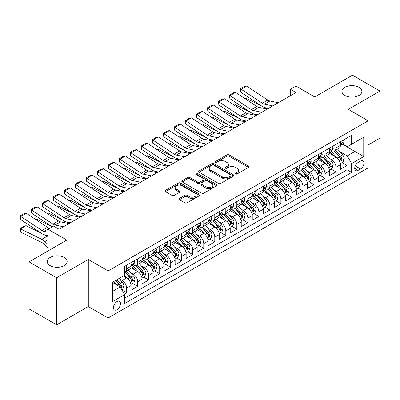 <?xml version="1.0" encoding="UTF-8"?>
<svg xmlns="http://www.w3.org/2000/svg" width="400" height="400" viewBox="0 0 400 400"><rect width="100%" height="100%" fill="white"/><g stroke="black" fill="none" stroke-linecap="round" stroke-linejoin="round"><path stroke-width="0.6" d="M235.535 174A1.07 0.62 0 0 0 237.045 174L248.54 167.365A1.53 0.885 0 0 0 248.985 166.745A1.53 0.885 0 0 0 248.54 166.12L229.07 154.88A1.53 0.885 0 0 0 226.91 154.88L215.42 161.515A1.07 0.62 0 0 0 215.105 161.95A1.07 0.62 0 0 0 215.42 162.39A1.07 0.62 0 0 0 216.93 162.39L218.42 161.53A4.895 2.825 0 0 1 225.34 161.53L226.965 162.465A4.895 2.825 0 0 1 228.395 164.465A4.895 2.825 0 0 1 226.965 166.46L225.475 167.32A1.07 0.62 0 0 0 225.16 167.76A1.07 0.62 0 0 0 225.475 168.195A1.07 0.62 0 0 0 226.99 168.195L228.475 167.335A4.895 2.825 0 0 1 235.4 167.335L237.02 168.275A4.895 2.825 0 0 1 238.455 170.27A4.895 2.825 0 0 1 237.02 172.27L235.535 173.125A1.07 0.62 0 0 0 235.22 173.565A1.07 0.62 0 0 0 235.535 174L235.535 173.125M64.23 257.47A9.97 5.755 0 0 0 53.365 256.225A9.97 5.755 0 0 0 47.21 261.545A9.97 5.755 0 0 0 50.13 265.615A9.97 5.755 0 0 0 60.995 266.86A9.97 5.755 0 0 0 67.15 261.545A9.97 5.755 0 0 0 64.23 257.47M358.955 87.315A9.97 5.755 0 0 0 348.09 86.065A9.97 5.755 0 0 0 341.935 91.385A9.97 5.755 0 0 0 344.855 95.455A9.97 5.755 0 0 0 355.72 96.705A9.97 5.755 0 0 0 361.875 91.385A9.97 5.755 0 0 0 358.955 87.315M116.95 309.73A4.985 2.88 120 0 0 120.21 305.335A4.985 2.88 120 0 0 119.445 301.34A4.985 2.88 120 0 0 116.95 301.585A4.985 2.88 120 0 0 113.695 305.98A4.985 2.88 120 0 0 114.46 309.975A4.985 2.88 120 0 0 116.95 309.73M179.43 198.46A1.53 0.885 0 0 0 178.985 199.085A1.53 0.885 0 0 0 179.43 199.71L184.895 202.865A1.53 0.885 0 0 0 187.055 202.865L199.82 195.495A1.53 0.885 0 0 0 200.265 194.87A1.53 0.885 0 0 0 199.82 194.245L180.35 183.01A1.53 0.885 0 0 0 178.19 183.01L165.425 190.375A1.53 0.885 0 0 0 164.98 191A1.53 0.885 0 0 0 165.425 191.625L172.025 195.435A1.53 0.885 0 0 0 174.185 195.435L179.65 192.28A1.53 0.885 0 0 0 180.095 191.655A1.53 0.885 0 0 0 179.65 191.03L176.375 189.145A4.09 2.36 0 0 1 175.18 187.47A4.09 2.36 0 0 1 177.705 185.29A4.09 2.36 0 0 1 182.165 185.8L194.98 193.2A4.09 2.36 0 0 1 196.175 194.87A4.09 2.36 0 0 1 193.65 197.055A4.09 2.36 0 0 1 189.195 196.54L187.055 195.31A1.53 0.885 0 0 0 184.895 195.31L179.43 198.46L179.43 199.71M368.155 144.975L380 138.14L380 91.065L352.455 75.165L314.72 96.95L295.99 86.135L290.48 89.32L295.99 92.5L59.11 229.26L53.6 226.08L48.09 229.26L48.09 250.89M56.63 277.765L56.63 324.835L88.305 306.55L88.305 259.475L56.63 277.765L29.085 261.86L66.82 240.075L48.09 229.26M88.305 259.475L108.135 270.925L368.155 120.805L368.155 167.875L108.135 317.995L108.135 270.925M380 91.065L348.325 109.355L368.155 120.805M218.525 183.445A1.53 0.885 0 0 0 220.69 183.445L233.45 176.08A1.53 0.885 0 0 0 233.9 175.455A1.53 0.885 0 0 0 233.45 174.83L213.985 163.59A1.53 0.885 0 0 0 211.82 163.59L199.06 170.96A1.53 0.885 0 0 0 198.615 171.58A1.53 0.885 0 0 0 199.06 172.205L218.525 183.445M195.76 174.235A1.07 0.62 0 0 1 196.845 174.385L196.845 173.11L216.635 184.54A1.53 0.885 0 0 1 217.085 185.16A1.53 0.885 0 0 1 216.635 185.785L203.875 193.155A1.53 0.885 0 0 1 201.71 193.155L182.245 181.915L182.245 180.665A1.53 0.885 0 0 0 181.795 181.29A1.53 0.885 0 0 0 182.245 181.915M182.245 180.665L187.705 177.515A1.53 0.885 0 0 1 189.87 177.515L197.765 182.07A1.53 0.885 0 0 0 199.925 182.07L203.55 179.98A1.53 0.885 0 0 0 203.995 179.355A1.53 0.885 0 0 0 203.55 178.73L195.33 173.985A1.07 0.62 0 0 1 195.015 173.55A1.07 0.62 0 0 1 195.675 172.98A1.07 0.62 0 0 1 196.845 173.11M56.63 324.835L29.085 308.935L29.085 261.86M124.36 294.065L126.645 292.745L122.075 290.105M119.475 278.87L122.24 280.465A6.235 3.6 60 0 1 126.645 288.1L131.055 285.555L131.055 290.2L137.665 286.385L132.65 283.49M130.49 272.51L133.26 274.105A6.235 3.6 60 0 1 137.665 281.74L142.07 279.195L142.07 283.84L148.685 280.02L143.67 277.13M141.51 266.15L144.275 267.745A6.235 3.6 60 0 1 148.685 275.38L153.09 272.835L153.09 277.48L159.7 273.66L154.685 270.765M152.525 259.785L155.295 261.385A6.235 3.6 60 0 1 159.7 269.015L164.105 266.475L164.105 271.115L170.72 267.3L165.705 264.405M163.545 253.425L166.31 255.025A6.235 3.6 60 0 1 170.72 262.655L175.125 260.11L175.125 264.755L181.735 260.94L176.725 258.045M174.56 247.065L177.33 248.66A6.235 3.6 60 0 1 181.735 256.295L186.145 253.75L186.145 258.395L192.755 254.58L187.74 251.685M185.58 240.705L188.345 242.3A6.235 3.6 60 0 1 192.755 249.935L197.16 247.39L197.16 252.035L203.77 248.215L198.76 245.325M196.6 234.345L199.365 235.94A6.235 3.6 60 0 1 203.77 243.575L208.18 241.03L208.18 245.67L214.79 241.855L209.775 238.96M207.615 227.98L210.38 229.58A6.235 3.6 60 0 1 214.79 237.21L219.195 234.67L219.195 239.31L225.805 235.495L220.795 232.6M218.635 221.62L221.4 223.22A6.235 3.6 60 0 1 225.805 230.85L230.215 228.305L230.215 232.95L236.825 229.135L231.81 226.24M229.65 215.26L232.415 216.855A6.235 3.6 60 0 1 236.825 224.49L241.23 221.945L241.23 226.59L247.84 222.775L242.83 219.88M240.67 208.9L243.435 210.495A6.235 3.6 60 0 1 247.84 218.13L252.25 215.585L252.25 220.23L258.86 216.41L253.845 213.515M251.685 202.54L254.455 204.135A6.235 3.6 60 0 1 258.86 211.77L263.265 209.225L263.265 213.865L269.88 210.05L264.865 207.155M262.705 196.175L265.47 197.775A6.235 3.6 60 0 1 269.88 205.405L274.285 202.865L274.285 207.505L280.895 203.69L275.88 200.795M273.72 189.815L276.49 191.415A6.235 3.6 60 0 1 280.895 199.045L285.305 196.5L285.305 201.145L291.915 197.33L286.9 194.435M284.74 183.455L287.505 185.05A6.235 3.6 60 0 1 291.915 192.685L296.32 190.14L296.32 194.785L302.93 190.97L297.92 188.075M295.76 177.095L298.525 178.69A6.235 3.6 60 0 1 302.93 186.325L307.34 183.78L307.34 188.425L313.95 184.605L308.935 181.71M306.775 170.73L309.54 172.33A6.235 3.6 60 0 1 313.95 179.965L318.355 177.42L318.355 182.06L324.965 178.245L319.955 175.35M317.795 164.37L320.56 165.97A6.235 3.6 60 0 1 324.965 173.6L329.375 171.055L329.375 175.7L335.985 171.885L335.985 167.24A6.235 3.6 -120 0 0 331.575 159.61L328.81 158.01M330.97 168.99L335.985 171.885M131.055 285.555A6.235 3.6 -120 0 0 126.645 277.925L123.34 276.015M142.07 279.195A6.235 3.6 -120 0 0 137.665 271.56L130.85 267.63M153.09 272.835A6.235 3.6 -120 0 0 148.685 265.2L141.87 261.265M164.105 266.475A6.235 3.6 -120 0 0 159.7 258.84L152.885 254.905M175.125 260.11A6.235 3.6 -120 0 0 170.72 252.48L163.905 248.545M186.145 253.75A6.235 3.6 -120 0 0 181.735 246.12L174.92 242.185M197.16 247.39A6.235 3.6 -120 0 0 192.755 239.755L185.94 235.825M208.18 241.03A6.235 3.6 -120 0 0 203.77 233.395L196.96 229.46M219.195 234.67A6.235 3.6 -120 0 0 214.79 227.035L207.975 223.1M230.215 228.305A6.235 3.6 -120 0 0 225.805 220.675L218.995 216.74M241.23 221.945A6.235 3.6 -120 0 0 236.825 214.31L230.01 210.38M252.25 215.585A6.235 3.6 -120 0 0 247.84 207.95L241.03 204.02M263.265 209.225A6.235 3.6 -120 0 0 258.86 201.59L252.045 197.655M274.285 202.865A6.235 3.6 -120 0 0 269.88 195.23L263.065 191.295M285.305 196.5A6.235 3.6 -120 0 0 280.895 188.87L274.08 184.935M296.32 190.14A6.235 3.6 -120 0 0 291.915 182.505L285.1 178.575M307.34 183.78A6.235 3.6 -120 0 0 302.93 176.145L296.115 172.21M318.355 177.42A6.235 3.6 -120 0 0 313.95 169.785L307.135 165.85M329.375 171.055A6.235 3.6 -120 0 0 324.965 163.425L318.155 159.49M360.555 161.07L358.13 162.47A4.83 2.79 120 0 0 354.975 166.725A4.83 2.79 120 0 0 355.715 170.595A4.83 2.79 120 0 0 358.13 170.36L360.555 168.96A4.83 2.79 120 0 0 363.71 164.7A4.83 2.79 120 0 0 362.97 160.83A4.83 2.79 120 0 0 360.555 161.07M112.545 291.41L120.255 286.955L124.665 294.59L124.665 303.495L351.63 172.455L351.63 163.55L347.22 155.92L339.83 151.65M124.665 294.59L112.545 301.585L112.545 282.25L124.665 275.25L124.665 266.345L351.63 135.31L351.63 144.215L363.75 137.215L363.75 156.555L351.63 163.55M133.2 264.915L133.26 264.945A6.235 3.6 60 0 0 136.375 265.255L140.78 262.71A6.235 3.6 -120 0 0 142.07 259.855L142.07 256.295M144.22 258.55L144.275 258.585A6.235 3.6 60 0 0 147.39 258.895L151.8 256.35A6.235 3.6 -120 0 0 153.09 253.495L153.09 249.935M155.235 252.19L155.295 252.225A6.235 3.6 60 0 0 158.41 252.535L162.815 249.99A6.235 3.6 -120 0 0 164.105 247.135L164.105 243.575M166.255 245.83L166.31 245.865A6.235 3.6 60 0 0 169.425 246.17L173.835 243.625A6.235 3.6 -120 0 0 175.125 240.775L175.125 237.21M177.27 239.47L177.33 239.5A6.235 3.6 60 0 0 180.445 239.81L184.85 237.265A6.235 3.6 -120 0 0 186.145 234.415L186.145 230.85M188.29 233.11L188.345 233.14A6.235 3.6 60 0 0 191.465 233.45L195.87 230.905A6.235 3.6 -120 0 0 197.16 228.05L197.16 224.49M199.305 226.745L199.365 226.78A6.235 3.6 60 0 0 202.48 227.09L206.89 224.545A6.235 3.6 -120 0 0 208.18 221.69L208.18 218.13M210.325 220.385L210.38 220.42A6.235 3.6 60 0 0 213.5 220.73L217.905 218.185A6.235 3.6 -120 0 0 219.195 215.33L219.195 211.77M221.34 214.025L221.4 214.06A6.235 3.6 60 0 0 224.515 214.365L228.925 211.82A6.235 3.6 -120 0 0 230.215 208.97L230.215 205.405M232.36 207.665L232.415 207.695A6.235 3.6 60 0 0 235.535 208.005L239.94 205.46A6.235 3.6 -120 0 0 241.23 202.61L241.23 199.045M243.375 201.3L243.435 201.335A6.235 3.6 60 0 0 246.55 201.645L250.96 199.1A6.235 3.6 -120 0 0 252.25 196.245L252.25 192.685M254.395 194.94L254.455 194.975A6.235 3.6 60 0 0 257.57 195.285L261.975 192.74A6.235 3.6 -120 0 0 263.265 189.885L263.265 186.325M265.415 188.58L265.47 188.615A6.235 3.6 60 0 0 268.585 188.92L272.995 186.38A6.235 3.6 -120 0 0 274.285 183.525L274.285 179.96M276.43 182.22L276.49 182.255A6.235 3.6 60 0 0 279.605 182.56L284.01 180.015A6.235 3.6 -120 0 0 285.305 177.165L285.305 173.6M287.45 175.86L287.505 175.89A6.235 3.6 60 0 0 290.62 176.2L295.03 173.655A6.235 3.6 -120 0 0 296.32 170.805L296.32 167.24M298.465 169.495L298.525 169.53A6.235 3.6 60 0 0 301.64 169.84L306.045 167.295A6.235 3.6 -120 0 0 307.34 164.44L307.34 160.88M309.485 163.135L309.54 163.17A6.235 3.6 60 0 0 312.66 163.48L317.065 160.935A6.235 3.6 -120 0 0 318.355 158.08L318.355 154.52M320.5 156.775L320.56 156.81A6.235 3.6 60 0 0 323.675 157.115L328.085 154.575A6.235 3.6 -120 0 0 329.375 151.72L329.375 148.155M124.665 298.15L347 169.785L347 165.525L340.39 169.34L340.39 164.695A6.235 3.6 -120 0 0 335.985 157.065L329.17 153.13M331.52 150.415L331.575 150.445A6.235 3.6 -120 0 0 334.695 150.755A6.235 3.6 -120 0 0 335.985 147.905L335.985 144.34M334.695 150.755L339.1 148.21A6.235 3.6 -120 0 0 340.39 145.36L340.39 141.795M126.645 265.2L126.645 268.765A6.235 3.6 60 0 1 125.355 271.615A6.235 3.6 60 0 1 124.665 271.87M125.355 271.615L129.765 269.07A6.235 3.6 -120 0 0 131.055 266.22L131.055 262.655M137.665 258.84L137.665 262.4A6.235 3.6 60 0 1 136.375 265.255M148.685 252.48L148.685 256.04A6.235 3.6 60 0 1 147.39 258.895M159.7 246.115L159.7 249.68A6.235 3.6 60 0 1 158.41 252.535M170.72 239.755L170.72 243.32A6.235 3.6 60 0 1 169.425 246.17M181.735 233.395L181.735 236.955A6.235 3.6 60 0 1 180.445 239.81M192.755 227.035L192.755 230.595A6.235 3.6 60 0 1 191.465 233.45M203.77 220.675L203.77 224.235A6.235 3.6 60 0 1 202.48 227.09M214.79 214.31L214.79 217.875A6.235 3.6 60 0 1 213.5 220.73M225.805 207.95L225.805 211.515A6.235 3.6 60 0 1 224.515 214.365M236.825 201.59L236.825 205.15A6.235 3.6 60 0 1 235.535 208.005M247.84 195.23L247.84 198.79A6.235 3.6 60 0 1 246.55 201.645M258.86 188.87L258.86 192.43A6.235 3.6 60 0 1 257.57 195.285M269.88 182.505L269.88 186.07A6.235 3.6 60 0 1 268.585 188.92M280.895 176.145L280.895 179.71A6.235 3.6 60 0 1 279.605 182.56M291.915 169.785L291.915 173.345A6.235 3.6 60 0 1 290.62 176.2M302.93 163.425L302.93 166.985A6.235 3.6 60 0 1 301.64 169.84M313.95 157.065L313.95 160.625A6.235 3.6 60 0 1 312.66 163.48M324.965 150.7L324.965 154.265A6.235 3.6 60 0 1 323.675 157.115M324.965 173.6L324.965 178.245M313.95 179.965L313.95 184.605M302.93 186.325L302.93 190.97M291.915 192.685L291.915 197.33M280.895 199.045L280.895 203.69M269.88 205.405L269.88 210.05M258.86 211.77L258.86 216.41M247.84 218.13L247.84 222.775M236.825 224.49L236.825 229.135M225.805 230.85L225.805 235.495M214.79 237.21L214.79 241.855M203.77 243.575L203.77 248.215M192.755 249.935L192.755 254.58M181.735 256.295L181.735 260.94M170.72 262.655L170.72 267.3M159.7 269.015L159.7 273.66M148.685 275.38L148.685 280.02M137.665 281.74L137.665 286.385M126.645 288.1L126.645 292.745M120.255 286.955L112.545 282.505M347.22 155.92L354.935 151.465L354.935 142.305L363.75 137.215M342.315 144.18L363.75 156.555M342.535 144.055L347.22 146.76L351.63 144.215M88.305 306.55L108.135 317.995M290.48 89.32L290.48 95.68M341.99 162.63L347 165.525M347 169.785L351.63 172.455M235.96 174.155L237.02 173.54A4.895 2.825 0 0 0 238.455 171.545L238.455 170.27M228.395 164.465L228.395 165.735A4.895 2.825 0 0 1 226.965 167.735L225.905 168.345M248.52 167.38L229.07 156.15A1.53 0.885 0 0 0 226.91 156.15L215.845 162.54M233.43 176.09L213.985 164.86A1.53 0.885 0 0 0 211.82 164.86L199.08 172.22M230.75 175.89A1.07 0.62 0 0 0 231.06 175.455A1.07 0.62 0 0 0 230.75 175.015L213.66 165.15A1.07 0.62 0 0 0 212.145 165.15L210.58 166.055A4.895 2.825 0 0 0 209.145 168.055A4.895 2.825 0 0 0 210.58 170.05L222.26 176.795A4.895 2.825 0 0 0 229.18 176.795L230.75 175.89L230.75 177.16A1.07 0.62 0 0 0 231.06 176.725L231.06 175.455M209.145 168.055L209.145 169.325A4.895 2.825 0 0 0 210.58 171.325L210.58 170.05M230.75 177.16L229.18 178.07A4.895 2.825 0 0 1 222.26 178.07L210.58 171.325M182.265 181.925L187.705 178.785L187.705 177.515M203.995 179.355L203.995 180.63A1.53 0.885 0 0 1 203.55 181.25L199.925 183.345A1.53 0.885 0 0 1 197.765 183.345L189.87 178.785A1.53 0.885 0 0 0 187.705 178.785M196.845 174.385L216.615 185.8M205.955 186.8A4.09 2.36 0 0 0 210.415 187.315A4.09 2.36 0 0 0 212.94 185.13A4.09 2.36 0 0 0 211.74 183.46L207.225 180.855A1.53 0.885 0 0 0 205.065 180.855L201.44 182.945A1.53 0.885 0 0 0 200.99 183.57A1.53 0.885 0 0 0 201.44 184.195L205.955 186.8L205.955 188.075A4.09 2.36 0 0 0 210.415 188.585A4.09 2.36 0 0 0 212.94 186.405L212.94 185.13M200.99 183.57L200.99 184.84A1.53 0.885 0 0 0 201.44 185.465L201.44 184.195M205.955 188.075L201.44 185.465M196.175 194.87L196.175 196.145A4.09 2.36 0 0 1 193.65 198.325A4.09 2.36 0 0 1 189.195 197.815L187.055 196.58A1.53 0.885 0 0 0 184.895 196.58L179.455 199.72M175.18 187.47L175.18 188.745A4.09 2.36 0 0 0 176.375 190.415L176.375 189.145M179.63 192.29L176.375 190.415M199.8 195.505L180.35 184.28A1.53 0.885 0 0 0 178.19 184.28L165.45 191.635M340.3 163.605L343.145 161.96L344.245 158.78A4.13 2.385 -120 0 0 342.64 154.905L337.605 149.075M245.28 98.815L246.405 98.43L261.365 105.815M265.08 107.65L267.595 108.89M336.595 157.465L330.845 150.805M333.32 155.525L329.985 151.66A9.895 5.71 -120 0 0 329.675 151.315M334.13 150.98L339.225 156.875A4.13 2.385 60 0 1 340.695 159.72L340.995 160.21L341.555 160.13L342.02 158.955A4.13 2.385 -120 0 0 340.545 156.11L335.51 150.285M334.43 150.885L339.9 157.22A2.105 1.215 60 0 1 340.43 158.04L342.02 158.955M246.405 98.43L245.49 98.955M272.79 105.89L264.405 104.17A7.79 4.5 60 0 1 262.32 103.255L241.095 89.23L240.895 92.29L262.12 106.315A11.685 6.745 -120 0 0 265.25 107.685L268.52 108.36M343.31 140.11L344.245 141.735A4.13 2.385 60 0 1 343.39 143.56L341.3 144.77A4.13 2.385 -120 0 0 342.02 143.815L341.93 143.45M278.3 102.71L269.915 100.99A7.79 4.5 60 0 1 267.83 100.075L246.605 86.05L241.095 89.23L240.435 88.73L244.29 86.5L246.605 86.05M340.53 144.96L340.545 144.96A4.13 2.385 -120 0 0 341.3 144.77M341.485 143.51L342.02 143.815C341.76 143.195 341.315 143.45 340.695 144.58A4.13 2.385 60 0 1 340.39 145.17M240.895 92.29L240.435 88.73M329.28 169.965L332.13 168.32L333.23 165.14A4.13 2.385 -120 0 0 331.62 161.265L326.585 155.435M234.26 105.18L235.39 104.79L250.345 112.175M254.06 114.01L256.575 115.255M325.58 163.825L319.825 157.165M322.305 161.885L318.965 158.02A9.895 5.71 -120 0 0 318.66 157.675M323.115 157.34L328.205 163.235A4.13 2.385 60 0 1 329.68 166.08L329.98 166.57L330.535 166.49L331 165.315A4.13 2.385 -120 0 0 329.53 162.475L324.495 156.645M323.415 157.245L328.885 163.58A2.105 1.215 60 0 1 329.415 164.4L331 165.315M235.39 104.79L234.475 105.32M318.265 176.325L321.11 174.685L322.21 171.5A4.13 2.385 -120 0 0 320.605 167.625L315.57 161.795M223.245 111.54L224.37 111.15L239.33 118.535M243.045 120.37L245.56 121.615M314.56 170.19L308.81 163.525M311.285 168.25L307.95 164.38A9.895 5.71 -120 0 0 307.64 164.04M312.095 163.7L317.19 169.595A4.13 2.385 60 0 1 318.66 172.44L318.96 172.93L319.52 172.855L319.98 171.68A4.13 2.385 -120 0 0 318.51 168.835L313.475 163.005M312.395 163.605L317.865 169.94A2.105 1.215 60 0 1 318.395 170.765L319.98 171.68M224.37 111.15L223.455 111.68M307.245 182.69L310.09 181.045L311.195 177.865A4.13 2.385 -120 0 0 309.585 173.985L304.55 168.16M212.225 117.9L213.355 117.51L228.31 124.9M232.025 126.73L234.54 127.975M303.545 176.55L297.79 169.89M300.27 174.61L296.93 170.745A9.895 5.71 -120 0 0 296.625 170.4M301.08 170.065L306.17 175.96A4.13 2.385 60 0 1 307.645 178.805L307.945 179.29L308.5 179.215L308.965 178.04A4.13 2.385 -120 0 0 307.49 175.195L302.46 169.365M301.38 169.965L306.85 176.3A2.105 1.215 60 0 1 307.38 177.125L308.965 178.04M213.355 117.51L212.435 118.04M296.23 189.05L299.075 187.405L300.175 184.225A4.13 2.385 -120 0 0 298.57 180.35L293.535 174.52M201.21 124.26L202.335 123.875L217.295 131.26M221.005 133.095L223.525 134.335M292.525 182.91L286.77 176.25M289.25 180.97L285.91 177.105A9.895 5.71 -120 0 0 285.605 176.76M290.06 176.425L295.155 182.32A4.13 2.385 60 0 1 296.625 185.165L296.925 185.655L297.485 185.575L297.945 184.4A4.13 2.385 -120 0 0 296.475 181.555L291.44 175.73M290.36 176.33L295.83 182.66A2.105 1.215 60 0 1 296.36 183.485L297.945 184.4M202.335 123.875L201.42 124.4M261.775 112.255L253.39 110.535A7.79 4.5 60 0 1 251.3 109.62L230.08 95.595L229.88 98.65L251.1 112.675A11.685 6.745 -120 0 0 254.235 114.05L257.5 114.72M332.295 146.47L333.23 148.095A4.13 2.385 60 0 1 332.375 149.92L330.28 151.13A4.13 2.385 -120 0 0 331 150.18L330.915 149.81M267.28 109.07L258.9 107.355A7.79 4.5 60 0 1 256.81 106.44L235.585 92.41L230.08 95.595L229.415 95.09L233.275 92.865L235.585 92.41M329.51 151.325L329.53 151.32A4.13 2.385 -120 0 0 330.28 151.13M330.465 149.87L331 150.18C330.74 149.555 330.3 149.81 329.68 150.94A4.13 2.385 60 0 1 329.375 151.53M229.88 98.65L229.415 95.09M250.755 118.615L242.37 116.895A7.79 4.5 60 0 1 240.285 115.98L219.06 101.955L218.86 105.01L240.085 119.035A11.685 6.745 -120 0 0 243.215 120.41L246.485 121.08M321.275 152.835L322.21 154.455A4.13 2.385 60 0 1 321.355 156.28L319.265 157.49A4.13 2.385 -120 0 0 319.98 156.54L319.895 156.175M256.265 115.435L247.88 113.715A7.79 4.5 60 0 1 245.79 112.8L224.57 98.775L219.06 101.955L218.4 101.45L222.255 99.225L224.57 98.775M318.495 157.685L318.51 157.685A4.13 2.385 -120 0 0 319.265 157.49M319.45 156.23L319.98 156.54C319.725 155.915 319.28 156.17 318.66 157.3A4.13 2.385 60 0 1 318.355 157.89M218.86 105.01L218.4 101.45M239.74 124.975L231.355 123.255A7.79 4.5 60 0 1 229.265 122.34L208.045 108.315L207.845 111.37L229.065 125.4A11.685 6.745 -120 0 0 232.2 126.77L235.465 127.44M310.26 159.195L311.195 160.815A4.13 2.385 60 0 1 310.34 162.645L308.245 163.85A4.13 2.385 -120 0 0 308.965 162.9L308.88 162.535M245.245 121.795L236.86 120.075A7.79 4.5 60 0 1 234.775 119.16L213.55 105.135L208.045 108.315L207.38 107.81L211.235 105.585L213.55 105.135M307.475 164.045L307.49 164.045A4.13 2.385 -120 0 0 308.245 163.85M308.43 162.59L308.965 162.9C308.705 162.28 308.265 162.53 307.645 163.665A4.13 2.385 60 0 1 307.34 164.25M207.845 111.37L207.38 107.81M228.72 131.335L220.335 129.615A7.79 4.5 60 0 1 218.25 128.7L197.025 114.675L196.825 117.735L218.05 131.76A11.685 6.745 -120 0 0 221.18 133.13L224.45 133.8M299.24 165.555L300.175 167.175A4.13 2.385 60 0 1 299.32 169.005L297.23 170.21A4.13 2.385 -120 0 0 297.945 169.26L297.86 168.895M234.23 128.155L225.845 126.435A7.79 4.5 60 0 1 223.755 125.52L202.535 111.495L197.025 114.675L196.365 114.17L200.22 111.945L202.535 111.495M296.46 170.405L296.475 170.405A4.13 2.385 -120 0 0 297.23 170.21M297.415 168.955L297.945 169.26C297.685 168.64 297.245 168.895 296.625 170.025A4.13 2.385 60 0 1 296.32 170.61M196.825 117.735L196.365 114.17M285.21 195.41L288.055 193.765L289.16 190.585A4.13 2.385 -120 0 0 287.55 186.71L282.515 180.88M190.19 130.625L191.32 130.235L206.275 137.62M209.99 139.455L212.505 140.695M281.51 189.27L275.755 182.61M278.235 187.33L274.895 183.465A9.895 5.71 -120 0 0 274.59 183.12M279.045 182.785L284.135 188.68A4.13 2.385 60 0 1 285.605 191.525L285.905 192.015L286.465 191.935L286.93 190.76A4.13 2.385 -120 0 0 285.455 187.915L280.425 182.09M279.345 182.69L284.815 189.025A2.105 1.215 60 0 1 285.345 189.845L286.93 190.76M191.32 130.235L190.4 130.76M217.7 137.695L209.32 135.975A7.79 4.5 60 0 1 207.23 135.06L186.005 121.035L185.81 124.095L207.03 138.12A11.685 6.745 -120 0 0 210.165 139.49L213.43 140.165M288.22 171.915L289.16 173.54A4.13 2.385 60 0 1 288.305 175.365L286.21 176.575A4.13 2.385 -120 0 0 286.93 175.62L286.84 175.255M223.21 134.515L214.825 132.795A7.79 4.5 60 0 1 212.74 131.88L191.515 117.855L186.005 121.035L185.345 120.535L189.2 118.305L191.515 117.855M285.44 176.765L285.455 176.765A4.13 2.385 -120 0 0 286.21 176.575M286.395 175.315L286.93 175.62C286.67 175 286.23 175.255 285.605 176.385A4.13 2.385 60 0 1 285.305 176.975M185.81 124.095L185.345 120.535M274.19 201.77L277.04 200.125L278.14 196.945A4.13 2.385 -120 0 0 276.535 193.07L271.5 187.24M179.175 136.985L180.3 136.595L195.26 143.98M198.97 145.815L201.49 147.06M270.49 195.63L264.735 188.97M267.215 193.695L263.875 189.825A9.895 5.71 -120 0 0 263.57 189.48M268.025 189.145L273.115 195.04A4.13 2.385 60 0 1 274.59 197.885L274.89 198.375L275.45 198.295L275.91 197.125A4.13 2.385 -120 0 0 274.44 194.28L269.405 188.45M268.325 189.05L273.795 195.385A2.105 1.215 60 0 1 274.325 196.205L275.91 197.125M180.3 136.595L179.385 137.125M206.685 144.06L198.3 142.34A7.79 4.5 60 0 1 196.21 141.425L174.99 127.4L174.79 130.455L196.015 144.48A11.685 6.745 -120 0 0 199.145 145.855L202.415 146.525M277.205 178.275L278.14 179.9A4.13 2.385 60 0 1 277.285 181.725L275.19 182.935A4.13 2.385 -120 0 0 275.91 181.985L275.825 181.615M212.195 140.88L203.81 139.16A7.79 4.5 60 0 1 201.72 138.245L180.5 124.215L174.99 127.4L174.33 126.895L178.185 124.67L180.5 124.215M274.425 183.13L274.44 183.13A4.13 2.385 -120 0 0 275.19 182.935M275.38 181.675L275.91 181.985C275.65 181.36 275.21 181.615 274.59 182.745A4.13 2.385 60 0 1 274.285 183.335M174.79 130.455L174.33 126.895M263.175 208.13L266.02 206.49L267.125 203.31A4.13 2.385 -120 0 0 265.515 199.43L260.48 193.6M168.155 143.345L169.28 142.955L184.24 150.34M187.955 152.175L190.47 153.42M259.47 201.995L253.72 195.33M256.2 200.055L252.86 196.185A9.895 5.71 -120 0 0 252.55 195.845M257.01 195.505L262.1 201.405A4.13 2.385 60 0 1 263.57 204.245L263.87 204.735L264.43 204.66L264.895 203.485A4.13 2.385 -120 0 0 263.42 200.64L258.39 194.81M257.305 195.41L262.78 201.745A2.105 1.215 60 0 1 263.31 202.57L264.895 203.485M169.28 142.955L168.365 143.485M195.665 150.42L187.28 148.7A7.79 4.5 60 0 1 185.195 147.785L163.97 133.76L163.775 136.815L184.995 150.84A11.685 6.745 -120 0 0 188.125 152.215L191.395 152.885M266.185 184.64L267.125 186.26A4.13 2.385 60 0 1 266.27 188.085L264.175 189.295A4.13 2.385 -120 0 0 264.895 188.345L264.805 187.98M201.175 147.24L192.79 145.52A7.79 4.5 60 0 1 190.705 144.605L169.48 130.58L163.97 133.76L163.31 133.255L167.165 131.03L169.48 130.58M263.405 189.49L263.42 189.49A4.13 2.385 -120 0 0 264.175 189.295M264.36 188.035L264.895 188.345C264.635 187.72 264.195 187.975 263.57 189.105A4.13 2.385 60 0 1 263.265 189.695M163.775 136.815L163.31 133.255M252.155 214.495L255.005 212.85L256.105 209.67A4.13 2.385 -120 0 0 254.495 205.79L249.465 199.965M157.135 149.705L158.265 149.315L173.225 156.705M176.935 158.535L179.455 159.78M248.455 208.355L242.7 201.695M245.18 206.415L241.84 202.55A9.895 5.71 -120 0 0 241.535 202.205M245.99 201.87L251.08 207.765A4.13 2.385 60 0 1 252.555 210.61L252.855 211.1L253.41 211.02L253.875 209.845A4.13 2.385 -120 0 0 252.405 207L247.37 201.17M246.29 201.77L251.76 208.105A2.105 1.215 60 0 1 252.29 208.93L253.875 209.845M158.265 149.315L157.35 149.845M184.65 156.78L176.265 155.06A7.79 4.5 60 0 1 174.175 154.145L152.955 140.12L152.755 143.18L173.98 157.205A11.685 6.745 -120 0 0 177.11 158.575L180.38 159.245M255.17 191L256.105 192.62A4.13 2.385 60 0 1 255.25 194.45L253.155 195.655A4.13 2.385 -120 0 0 253.875 194.705L253.79 194.34M190.16 153.6L181.775 151.88A7.79 4.5 60 0 1 179.685 150.965L158.465 136.94L152.955 140.12L152.29 139.615L156.15 137.39L158.465 136.94M252.385 195.85L252.405 195.85A4.13 2.385 -120 0 0 253.155 195.655M253.345 194.395L253.875 194.705C253.615 194.085 253.175 194.34 252.555 195.47A4.13 2.385 60 0 1 252.25 196.055M152.755 143.18L152.29 139.615M241.14 220.855L243.985 219.21L245.085 216.03A4.13 2.385 -120 0 0 243.48 212.155L238.445 206.325M146.12 156.065L147.245 155.68L162.205 163.065M165.92 164.9L168.435 166.14M237.435 214.715L231.685 208.055M234.165 212.775L230.825 208.91A9.895 5.71 -120 0 0 230.515 208.565M234.97 208.23L240.065 214.125A4.13 2.385 60 0 1 241.535 216.97L241.835 217.46L242.395 217.38L242.86 216.205A4.13 2.385 -120 0 0 241.385 213.36L236.35 207.535M235.27 208.135L240.745 214.47A2.105 1.215 60 0 1 241.275 215.29L242.86 216.205M147.245 155.68L146.33 156.205M230.12 227.215L232.97 225.57L234.07 222.39A4.13 2.385 -120 0 0 232.46 218.515L227.43 212.685M135.1 162.43L136.23 162.04L151.185 169.425M154.9 171.26L157.415 172.5M226.42 221.075L220.665 214.415M223.145 219.135L219.805 215.27A9.895 5.71 -120 0 0 219.5 214.925M223.955 214.59L229.045 220.485A4.13 2.385 60 0 1 230.52 223.33L230.82 223.82L231.375 223.74L231.84 222.565A4.13 2.385 -120 0 0 230.37 219.72L225.335 213.895M224.255 214.495L229.725 220.83A2.105 1.215 60 0 1 230.255 221.65L231.84 222.565M136.23 162.04L135.315 162.565M219.105 233.575L221.95 231.935L223.05 228.75A4.13 2.385 -120 0 0 221.445 224.875L216.41 219.045M124.085 168.79L125.21 168.4L140.17 175.785M143.885 177.62L146.4 178.865M215.4 227.435L209.65 220.775M212.125 225.5L208.79 221.63A9.895 5.71 -120 0 0 208.48 221.285M212.935 220.95L218.03 226.845A4.13 2.385 60 0 1 219.5 229.69L219.8 230.18L220.36 230.1L220.825 228.93A4.13 2.385 -120 0 0 219.35 226.085L214.315 220.255M213.235 220.855L218.705 227.19A2.105 1.215 60 0 1 219.235 228.01L220.825 228.93M125.21 168.4L124.295 168.93M208.085 239.935L210.935 238.295L212.035 235.115A4.13 2.385 -120 0 0 210.425 231.235L205.39 225.405M113.065 175.15L114.195 174.76L129.15 182.15M132.865 183.98L135.38 185.225M204.385 233.8L198.63 227.135M201.11 231.86L197.77 227.995A9.895 5.71 -120 0 0 197.465 227.65M201.92 227.315L207.01 233.21A4.13 2.385 60 0 1 208.485 236.05L208.785 236.54L209.34 236.465L209.805 235.29A4.13 2.385 -120 0 0 208.335 232.445L203.3 226.615M202.22 227.215L207.69 233.55A2.105 1.215 60 0 1 208.22 234.375L209.805 235.29M114.195 174.76L113.28 175.29M197.07 246.3L199.915 244.655L201.015 241.475A4.13 2.385 -120 0 0 199.41 237.595L194.375 231.77M102.05 181.51L103.175 181.12L118.135 188.51M121.85 190.345L124.365 191.585M193.365 240.16L187.61 233.5M190.09 238.22L186.755 234.355A9.895 5.71 -120 0 0 186.445 234.01M190.9 233.675L195.995 239.57A4.13 2.385 60 0 1 197.465 242.415L197.765 242.905L198.325 242.825L198.785 241.65A4.13 2.385 -120 0 0 197.315 238.805L192.28 232.975M191.2 233.575L196.67 239.91A2.105 1.215 60 0 1 197.2 240.735L198.785 241.65M103.175 181.12L102.26 181.65M186.05 252.66L188.895 251.015L190 247.835A4.13 2.385 -120 0 0 188.39 243.96L183.355 238.13M91.03 187.87L92.16 187.485L107.115 194.87M110.83 196.705L113.345 197.945M182.35 246.52L176.595 239.86M179.075 244.58L175.735 240.715A9.895 5.71 -120 0 0 175.43 240.37M179.885 240.035L184.975 245.93A4.13 2.385 60 0 1 186.445 248.775L186.75 249.265L187.305 249.185L187.77 248.01A4.13 2.385 -120 0 0 186.295 245.165L181.265 239.34M180.185 239.94L185.655 246.275A2.105 1.215 60 0 1 186.185 247.095L187.77 248.01M92.16 187.485L91.24 188.01M175.035 259.02L177.88 257.375L178.98 254.195A4.13 2.385 -120 0 0 177.375 250.32L172.34 244.49M80.015 194.235L81.14 193.845L96.1 201.23M99.81 203.065L102.33 204.305M171.33 252.88L165.575 246.22M168.055 250.94L164.715 247.075A9.895 5.71 -120 0 0 164.41 246.73M168.865 246.395L173.96 252.29A4.13 2.385 60 0 1 175.43 255.135L175.73 255.625L176.29 255.545L176.75 254.37A4.13 2.385 -120 0 0 175.28 251.525L170.245 245.7M169.165 246.3L174.635 252.635A2.105 1.215 60 0 1 175.165 253.455L176.75 254.37M81.14 193.845L80.225 194.375M164.015 265.38L166.86 263.74L167.965 260.555A4.13 2.385 -120 0 0 166.355 256.68L161.32 250.85M68.995 200.595L70.12 200.205L85.08 207.59M88.795 209.425L91.31 210.67M160.315 259.24L154.56 252.58M157.04 257.305L153.7 253.435A9.895 5.71 -120 0 0 153.395 253.09M157.85 252.755L162.94 258.65A4.13 2.385 60 0 1 164.41 261.495L164.71 261.985L165.27 261.905L165.735 260.735A4.13 2.385 -120 0 0 164.26 257.89L159.23 252.06M158.15 252.66L163.62 258.995A2.105 1.215 60 0 1 164.15 259.82L165.735 260.735M70.12 200.205L69.205 200.735M152.995 271.74L155.845 270.1L156.945 266.92A4.13 2.385 -120 0 0 155.34 263.04L150.305 257.215M57.98 206.955L59.105 206.565L74.065 213.955M77.775 215.785L80.295 217.03M149.295 265.605L143.54 258.94M146.02 263.665L142.68 259.8A9.895 5.71 -120 0 0 142.375 259.455M146.83 259.12L151.92 265.015A4.13 2.385 60 0 1 153.395 267.855L153.695 268.345L154.25 268.27L154.715 267.095A4.13 2.385 -120 0 0 153.245 264.25L148.21 258.42M147.13 259.02L152.6 265.355A2.105 1.215 60 0 1 153.13 266.18L154.715 267.095M59.105 206.565L58.19 207.095M141.98 278.105L144.825 276.46L145.93 273.28A4.13 2.385 -120 0 0 144.32 269.4L139.285 263.575M46.96 213.315L48.085 212.925L63.045 220.315M66.76 222.15L69.275 223.39M138.275 271.965L132.525 265.305M135.005 270.025L131.665 266.16A9.895 5.71 -120 0 0 131.355 265.815M135.815 265.48L140.905 271.375A4.13 2.385 60 0 1 142.375 274.22L142.675 274.71L143.235 274.63L143.7 273.455A4.13 2.385 -120 0 0 142.225 270.61L137.19 264.78M136.11 265.38L141.585 271.715A2.105 1.215 60 0 1 142.115 272.54L143.7 273.455M48.085 212.925L47.17 213.455M130.96 284.465L133.81 282.82L134.91 279.64A4.13 2.385 -120 0 0 133.3 275.765L128.27 269.935M35.94 219.675L37.07 219.29L52.025 226.675M127.26 278.325L124.625 275.275M123.985 276.385L123.555 275.89M124.795 271.84L129.885 277.735A4.13 2.385 60 0 1 131.36 280.58L131.66 281.07L132.215 280.99L132.68 279.815A4.13 2.385 -120 0 0 131.21 276.97L126.175 271.145M125.095 271.745L130.565 278.08A2.105 1.215 60 0 1 131.095 278.9L132.68 279.815M37.07 219.29L36.155 219.815M121.855 289.72L122.79 289.18L123.89 286A4.13 2.385 -120 0 0 122.285 282.125L119.115 278.455M26.05 225.65L20.545 228.83L20.74 232.115L20 228.635L23.855 226.405L26.05 225.65L41.01 233.035M44.725 234.87L47.275 236.13A11.685 6.745 60 0 1 48.09 236.58M116.155 284.59L113.605 281.635M20 228.635L41.765 239.31A11.685 6.745 60 0 1 44.895 241.555L48.09 244.585M48.09 247.93L44.05 244.09A7.79 4.5 -120 0 0 41.965 242.595L20.74 232.115M112.97 282.745L112.545 282.255M115.7 280.425L118.87 284.095A4.13 2.385 60 0 1 120.34 286.94L120.64 287.43L121.2 287.35L121.665 286.175A4.13 2.385 -120 0 0 120.19 283.335L117.02 279.665M115.955 280.28L119.55 284.44A2.105 1.215 60 0 1 120.08 285.26L121.665 286.175M173.63 163.14L165.245 161.42A7.79 4.5 60 0 1 163.16 160.505L141.935 146.48L141.74 149.54L162.96 163.565A11.685 6.745 -120 0 0 166.09 164.935L169.36 165.605M244.15 197.36L245.085 198.98A4.13 2.385 60 0 1 244.235 200.81L242.14 202.015A4.13 2.385 -120 0 0 242.86 201.065L242.77 200.7M179.14 159.96L170.755 158.24A7.79 4.5 60 0 1 168.67 157.325L147.445 143.3L141.935 146.48L141.275 145.975L145.13 143.75L147.445 143.3M241.37 202.21L241.385 202.21A4.13 2.385 -120 0 0 242.14 202.015M242.325 200.76L242.86 201.065C242.6 200.445 242.16 200.7 241.535 201.83A4.13 2.385 60 0 1 241.23 202.415M141.74 149.54L141.275 145.975M162.615 169.5L154.23 167.78A7.79 4.5 60 0 1 152.14 166.865L130.92 152.84L130.72 155.9L151.945 169.925A11.685 6.745 -120 0 0 155.075 171.295L158.345 171.97M233.135 203.72L234.07 205.345A4.13 2.385 60 0 1 233.215 207.17L231.12 208.38A4.13 2.385 -120 0 0 231.84 207.425L231.755 207.06M168.125 166.32L159.74 164.6A7.79 4.5 60 0 1 157.65 163.685L136.43 149.66L130.92 152.84L130.255 152.34L134.115 150.11L136.43 149.66M230.35 208.57L230.37 208.57A4.13 2.385 -120 0 0 231.12 208.38M231.305 207.12L231.84 207.425C231.58 206.805 231.14 207.06 230.52 208.19A4.13 2.385 60 0 1 230.215 208.78M130.72 155.9L130.255 152.34M151.595 175.865L143.21 174.145A7.79 4.5 60 0 1 141.125 173.23L119.9 159.205L119.7 162.26L140.925 176.285A11.685 6.745 -120 0 0 144.055 177.66L147.325 178.33M222.115 210.08L223.05 211.705A4.13 2.385 60 0 1 222.195 213.53L220.105 214.74A4.13 2.385 -120 0 0 220.825 213.79L220.735 213.42M157.105 172.685L148.72 170.965A7.79 4.5 60 0 1 146.635 170.05L125.41 156.025L119.9 159.205L119.24 158.7L123.095 156.475L125.41 156.025M219.335 214.935L219.35 214.935A4.13 2.385 -120 0 0 220.105 214.74M220.29 213.48L220.825 213.79C220.565 213.165 220.12 213.42 219.5 214.55A4.13 2.385 60 0 1 219.195 215.14M119.7 162.26L119.24 158.7M140.58 182.225L132.195 180.505A7.79 4.5 60 0 1 130.105 179.59L108.885 165.565L108.685 168.62L129.905 182.645A11.685 6.745 -120 0 0 133.04 184.02L136.305 184.69M211.1 216.445L212.035 218.065A4.13 2.385 60 0 1 211.18 219.89L209.085 221.1A4.13 2.385 -120 0 0 209.805 220.15L209.72 219.785M146.085 179.045L137.7 177.325A7.79 4.5 60 0 1 135.615 176.41L114.39 162.385L108.885 165.565L108.22 165.06L112.08 162.835L114.39 162.385M208.315 221.295L208.335 221.295A4.13 2.385 -120 0 0 209.085 221.1M209.27 219.84L209.805 220.15C209.545 219.525 209.105 219.78 208.485 220.915A4.13 2.385 60 0 1 208.18 221.5M108.685 168.62L108.22 165.06M129.56 188.585L121.175 186.865A7.79 4.5 60 0 1 119.09 185.95L97.865 171.925L97.665 174.985L118.89 189.01A11.685 6.745 -120 0 0 122.02 190.38L125.29 191.05M200.08 222.805L201.015 224.425A4.13 2.385 60 0 1 200.16 226.255L198.07 227.46A4.13 2.385 -120 0 0 198.785 226.51L198.7 226.145M135.07 185.405L126.685 183.685A7.79 4.5 60 0 1 124.595 182.77L103.375 168.745L97.865 171.925L97.205 171.42L101.06 169.195L103.375 168.745M197.3 227.655L197.315 227.655A4.13 2.385 -120 0 0 198.07 227.46M198.255 226.205L198.785 226.51C198.53 225.89 198.085 226.145 197.465 227.275A4.13 2.385 60 0 1 197.16 227.86M97.665 174.985L97.205 171.42M118.545 194.945L110.16 193.225A7.79 4.5 60 0 1 108.07 192.31L86.85 178.285L86.65 181.345L107.87 195.37A11.685 6.745 -120 0 0 111.005 196.74L114.27 197.41M189.065 229.165L190 230.785A4.13 2.385 60 0 1 189.145 232.615L187.05 233.82A4.13 2.385 -120 0 0 187.77 232.87L187.685 232.505M124.05 191.765L115.665 190.045A7.79 4.5 60 0 1 113.58 189.13L92.355 175.105L86.85 178.285L86.185 177.78L90.04 175.555L92.355 175.105M186.28 234.015L186.295 234.015A4.13 2.385 -120 0 0 187.05 233.82M187.235 232.565L187.77 232.87C187.51 232.25 187.07 232.505 186.445 233.635A4.13 2.385 60 0 1 186.145 234.22M86.65 181.345L86.185 177.78M107.525 201.305L99.14 199.59A7.79 4.5 60 0 1 97.055 198.675L75.83 184.645L75.63 187.705L96.855 201.73A11.685 6.745 -120 0 0 99.985 203.105L103.255 203.775M178.045 235.525L178.98 237.15A4.13 2.385 60 0 1 178.125 238.975L176.035 240.185A4.13 2.385 -120 0 0 176.75 239.23L176.665 238.865M113.035 198.125L104.65 196.405A7.79 4.5 60 0 1 102.56 195.49L81.34 181.465L75.83 184.645L75.17 184.145L79.025 181.915L81.34 181.465M175.265 240.375L175.28 240.375A4.13 2.385 -120 0 0 176.035 240.185M176.22 238.925L176.75 239.23C176.49 238.61 176.05 238.865 175.43 239.995A4.13 2.385 60 0 1 175.125 240.585M75.63 187.705L75.17 184.145M96.505 207.67L88.125 205.95A7.79 4.5 60 0 1 86.035 205.035L64.81 191.01L64.615 194.065L85.835 208.09A11.685 6.745 -120 0 0 88.97 209.465L92.235 210.135M167.025 241.885L167.965 243.51A4.13 2.385 60 0 1 167.11 245.335L165.015 246.545A4.13 2.385 -120 0 0 165.735 245.595L165.645 245.225M102.015 204.49L93.63 202.77A7.79 4.5 60 0 1 91.545 201.855L70.32 187.83L64.81 191.01L64.15 190.505L68.005 188.28L70.32 187.83M164.245 246.74L164.26 246.74A4.13 2.385 -120 0 0 165.015 246.545M165.2 245.285L165.735 245.595C165.475 244.97 165.035 245.225 164.41 246.355A4.13 2.385 60 0 1 164.105 246.945M64.615 194.065L64.15 190.505M85.49 214.03L77.105 212.31A7.79 4.5 60 0 1 75.015 211.395L53.795 197.37L53.595 200.425L74.82 214.45A11.685 6.745 -120 0 0 77.95 215.825L81.22 216.495M156.01 248.25L156.945 249.87A4.13 2.385 60 0 1 156.09 251.695L153.995 252.905A4.13 2.385 -120 0 0 154.715 251.955L154.63 251.59M91 210.85L82.615 209.13A7.79 4.5 60 0 1 80.525 208.215L59.305 194.19L53.795 197.37L53.135 196.865L56.99 194.64L59.305 194.19M153.23 253.1L153.245 253.1A4.13 2.385 -120 0 0 153.995 252.905M154.185 251.645L154.715 251.955C154.455 251.33 154.015 251.585 153.395 252.72A4.13 2.385 60 0 1 153.09 253.305M53.595 200.425L53.135 196.865M74.47 220.39L66.085 218.67A7.79 4.5 60 0 1 64 217.755L42.775 203.73L42.58 206.79L63.8 220.815A11.685 6.745 -120 0 0 66.93 222.185L70.2 222.855M144.99 254.61L145.93 256.23A4.13 2.385 60 0 1 145.075 258.06L142.98 259.265A4.13 2.385 -120 0 0 143.7 258.315L143.61 257.95M79.98 217.21L71.595 215.49A7.79 4.5 60 0 1 69.51 214.575L48.285 200.55L42.775 203.73L42.115 203.225L45.97 201L48.285 200.55M142.21 259.46L142.225 259.46A4.13 2.385 -120 0 0 142.98 259.265M143.165 258.01L143.7 258.315C143.44 257.695 143 257.95 142.375 259.08A4.13 2.385 60 0 1 142.07 259.665M42.58 206.79L42.115 203.225M63.455 226.75L55.07 225.03A7.79 4.5 60 0 1 52.98 224.115L31.76 210.09L31.56 213.15L52.28 226.84M133.975 260.97L134.91 262.59A4.13 2.385 60 0 1 134.055 264.42L131.96 265.63A4.13 2.385 -120 0 0 132.68 264.675L132.595 264.31M68.965 223.57L60.58 221.85A7.79 4.5 60 0 1 58.49 220.935L37.27 206.91L31.76 210.09L31.095 209.585L34.955 207.36L37.27 206.91M131.19 265.82L131.21 265.82A4.13 2.385 -120 0 0 131.96 265.63M132.15 264.37L132.68 264.675C132.42 264.055 131.98 264.31 131.36 265.44A4.13 2.385 60 0 1 131.055 266.025M31.56 213.15L31.095 209.585M48.09 232.22L44.05 231.395A7.79 4.5 60 0 1 41.965 230.48L20.74 216.45L20.545 219.51L41.765 233.535A11.685 6.745 -120 0 0 44.895 234.91L48.09 235.565M49.815 228.265L49.56 228.21A7.79 4.5 60 0 1 47.475 227.295L26.25 213.27L20.74 216.45L20.08 215.95L23.935 213.72L26.25 213.27M20.545 219.51L20.08 215.95M122.24 280.465L126.645 277.925M133.26 274.105L137.665 271.56M144.275 267.745L148.685 265.2M155.295 261.385L159.7 258.84M166.31 255.025L170.72 252.48M177.33 248.66L181.735 246.12M188.345 242.3L192.755 239.755M199.365 235.94L203.77 233.395M210.38 229.58L214.79 227.035M221.4 223.22L225.805 220.675M232.415 216.855L236.825 214.31M243.435 210.495L247.84 207.95M254.455 204.135L258.86 201.59M265.47 197.775L269.88 195.23M276.49 191.415L280.895 188.87M287.505 185.05L291.915 182.505M298.525 178.69L302.93 176.145M309.54 172.33L313.95 169.785M320.56 165.97L324.965 163.425M331.575 159.61L335.985 157.065M335.985 147.905L340.39 145.36M126.645 268.765L131.055 266.22M137.665 262.4L142.07 259.855M148.685 256.04L153.09 253.495M159.7 249.68L164.105 247.135M170.72 243.32L175.125 240.775M181.735 236.955L186.145 234.415M192.755 230.595L197.16 228.05M203.77 224.235L208.18 221.69M214.79 217.875L219.195 215.33M225.805 211.515L230.215 208.97M236.825 205.15L241.23 202.61M247.84 198.79L252.25 196.245M258.86 192.43L263.265 189.885M269.88 186.07L274.285 183.525M280.895 179.71L285.305 177.165M291.915 173.345L296.32 170.805M302.93 166.985L307.34 164.44M313.95 160.625L318.355 158.08M324.965 154.265L329.375 151.72M335.985 167.24L340.39 164.695M355.27 165.91L360.555 168.96M354.715 168.385L358.13 170.36M237.02 173.54L237.02 172.27M225.475 168.195L225.475 167.32M226.965 167.735L226.965 166.46M215.42 162.39L215.42 161.515M226.91 156.15L226.91 154.88M229.07 156.15L229.07 154.88M248.54 167.365L248.54 166.12M199.06 172.205L199.06 170.96M211.82 164.86L211.82 163.59M213.985 164.86L213.985 163.59M233.45 176.08L233.45 174.83M222.26 178.07L222.26 176.795M229.18 178.07L229.18 176.795M189.87 178.785L189.87 177.515M197.765 183.345L197.765 182.07M199.925 183.345L199.925 182.07M203.55 181.25L203.55 179.98M216.635 185.785L216.635 184.54M184.895 196.58L184.895 195.31M187.055 196.58L187.055 195.31M189.195 197.815L189.195 196.54M179.65 192.28L179.65 191.03M165.425 191.625L165.425 190.375M178.19 184.28L178.19 183.01M180.35 184.28L180.35 183.01M199.82 195.495L199.82 194.245M339.67 161.49L344.22 158.86M340.545 156.11L342.64 154.905M337.255 158.01L339.225 156.875M344.22 141.685L340.39 143.895M264.405 104.17L269.915 100.99M262.32 103.255L267.83 100.075M328.65 167.85L333.2 165.22M329.53 162.475L331.62 161.265M326.235 164.375L328.205 163.235M317.635 174.21L322.185 171.58M318.51 168.835L320.605 167.625M315.22 170.735L317.19 169.595M306.615 180.57L311.165 177.945M307.49 175.195L309.585 173.985M304.2 177.095L306.17 175.96M295.6 186.93L300.15 184.305M296.475 181.555L298.57 180.35M293.185 183.455L295.155 182.32M333.2 148.045L329.375 150.255M253.39 110.535L258.9 107.355M251.3 109.62L256.81 106.44M322.185 154.405L318.355 156.62M242.37 116.895L247.88 113.715M240.285 115.98L245.79 112.8M311.165 160.77L307.34 162.98M231.355 123.255L236.86 120.075M229.265 122.34L234.775 119.16M300.15 167.13L296.32 169.34M220.335 129.615L225.845 126.435M218.25 128.7L223.755 125.52M284.58 193.295L289.13 190.665M285.455 187.915L287.55 186.71M282.165 189.815L284.135 188.68M289.13 173.49L285.305 175.7M209.32 135.975L214.825 132.795M207.23 135.06L212.74 131.88M273.56 199.655L278.115 197.025M274.44 194.28L276.535 193.07M271.15 196.18L273.115 195.04M278.115 179.85L274.285 182.06M198.3 142.34L203.81 139.16M196.21 141.425L201.72 138.245M262.545 206.015L267.095 203.385M263.42 200.64L265.515 199.43M260.13 202.54L262.1 201.405M267.095 186.21L263.265 188.425M187.28 148.7L192.79 145.52M185.195 147.785L190.705 144.605M251.525 212.375L256.08 209.75M252.405 207L254.495 205.79M249.11 208.9L251.08 207.765M256.08 192.575L252.25 194.785M176.265 155.06L181.775 151.88M174.175 154.145L179.685 150.965M240.51 218.735L245.06 216.11M241.385 213.36L243.48 212.155M238.095 215.26L240.065 214.125M229.49 225.1L234.045 222.47M230.37 219.72L232.46 218.515M227.075 221.625L229.045 220.485M218.475 231.46L223.025 228.83M219.35 226.085L221.445 224.875M216.06 227.985L218.03 226.845M207.455 237.82L212.005 235.195M208.335 232.445L210.425 231.235M205.04 234.345L207.01 233.21M196.44 244.18L200.99 241.555M197.315 238.805L199.41 237.595M194.025 240.705L195.995 239.57M185.42 250.54L189.97 247.915M186.295 245.165L188.39 243.96M183.005 247.065L184.975 245.93M174.405 256.905L178.955 254.275M175.28 251.525L177.375 250.32M171.99 253.43L173.96 252.29M163.385 263.265L167.935 260.635M164.26 257.89L166.355 256.68M160.97 259.79L162.94 258.65M152.365 269.625L156.92 267M153.245 264.25L155.34 263.04M149.955 266.15L151.92 265.015M141.35 275.985L145.9 273.36M142.225 270.61L144.32 269.4M138.935 272.51L140.905 271.375M130.33 282.345L134.885 279.72M131.21 276.97L133.3 275.765M127.915 278.87L129.885 277.735M120.78 287.86L123.865 286.08M120.19 283.335L122.285 282.125M117.085 285.125L118.87 284.095M47.275 236.13L41.765 239.31M48.09 239.71L44.895 241.555M245.06 198.935L241.23 201.145M165.245 161.42L170.755 158.24M163.16 160.505L168.67 157.325M234.045 205.295L230.215 207.505M154.23 167.78L159.74 164.6M152.14 166.865L157.65 163.685M223.025 211.655L219.195 213.865M143.21 174.145L148.72 170.965M141.125 173.23L146.635 170.05M212.005 218.015L208.18 220.23M132.195 180.505L137.7 177.325M130.105 179.59L135.615 176.41M200.99 224.38L197.16 226.59M121.175 186.865L126.685 183.685M119.09 185.95L124.595 182.77M189.97 230.74L186.145 232.95M110.16 193.225L115.665 190.045M108.07 192.31L113.58 189.13M178.955 237.1L175.125 239.31M99.14 199.59L104.65 196.405M97.055 198.675L102.56 195.49M167.935 243.46L164.105 245.67M88.125 205.95L93.63 202.77M86.035 205.035L91.545 201.855M156.92 249.825L153.09 252.035M77.105 212.31L82.615 209.13M75.015 211.395L80.525 208.215M145.9 256.185L142.07 258.395M66.085 218.67L71.595 215.49M64 217.755L69.51 214.575M134.885 262.545L131.055 264.755M55.07 225.03L60.58 221.85M52.98 224.115L58.49 220.935M44.05 231.395L49.56 228.21M41.965 230.48L47.475 227.295"/></g></svg>
